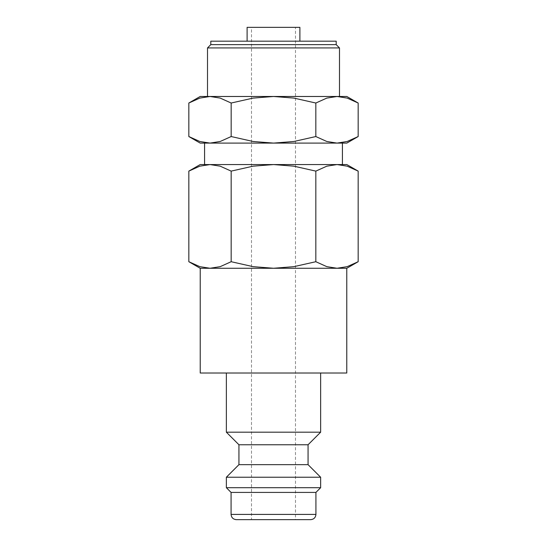 <?xml version="1.0" encoding="UTF-8"?>
<svg xmlns="http://www.w3.org/2000/svg" width="547" height="547" viewBox="0 0 547 547"><rect width="100%" height="100%" fill="white"/><g stroke="black" fill="none" stroke-linecap="round" stroke-linejoin="round"><path stroke-width="0.41" stroke-dasharray="2.73 2.05" d="M320.638 432.192L226.362 432.192M226.362 373.006L320.638 373.006L226.362 373.006M308.064 444.759L238.936 444.759M308.064 464.656L238.936 464.656M320.638 477.23L226.362 477.23M320.638 487.705L226.362 487.705M315.92 492.416L231.08 492.416M310.682 519.65L236.318 519.65M200.229 373.006L346.771 373.006M346.771 268.262L200.229 268.262M358.162 171.115L347.195 166.172L337 164.565L200.181 164.565M346.819 164.565L337 164.565L326.805 166.172L315.831 171.115L293.889 166.172L273.5 164.565L210 164.565L199.805 166.172L188.838 171.115M346.819 268.262L337 268.262L347.195 266.656L358.162 261.712M188.838 261.712L199.805 266.656L210 268.262L200.181 268.262M358.162 103.027L347.195 98.091L337 96.484L200.181 96.484M346.819 96.484L337 96.484L326.805 98.091L315.831 103.027L293.889 98.091L273.5 96.484L210 96.484L199.805 98.091L188.838 103.027M346.819 143.095L337 143.095L347.195 141.488L358.162 136.545M188.838 136.545L199.805 141.488L210 143.095L200.181 143.095M299.893 41.175L247.107 41.175L299.893 41.175M299.893 27.35L247.107 27.35M336.193 44.635L210.807 44.635M336.193 41.175L210.807 41.175M339.489 47.931L207.511 47.931M207.511 96.484L339.489 96.484L273.5 96.484L253.111 98.091L231.169 103.027L220.195 98.091L210 96.484M204.578 164.565L342.422 164.565L273.5 164.565L253.111 166.172L231.169 171.115L220.195 166.172L210 164.565L204.578 164.565M342.422 143.095L204.578 143.095L342.422 143.095M295.496 519.65L251.504 519.65L251.504 27.35L295.496 27.35L295.496 519.65L251.504 519.65M295.496 27.35L251.504 27.35M210 143.095L220.195 141.488L231.169 136.545L253.111 141.488L273.5 143.095L210 143.095M273.5 143.095L293.889 141.488L315.831 136.545L326.805 141.488L337 143.095L273.5 143.095M231.169 136.545L231.169 103.027M315.831 136.545L315.831 103.027M210 268.262L220.195 266.656L231.169 261.712L253.111 266.656L273.5 268.262L210 268.262L337 268.262L273.5 268.262L293.889 266.656L315.831 261.712L326.805 266.656L337 268.262M231.169 261.712L231.169 171.115M315.831 261.712L315.831 171.115M315.92 514.412L231.08 514.412"/><path stroke-width="0.82" d="M226.362 373.006L226.362 432.192L238.936 444.759L238.936 464.656L226.362 477.23L226.362 487.705L231.08 492.416L231.08 514.412L315.92 514.412L315.92 492.416L320.638 487.705L320.638 477.23L308.064 464.656L308.064 444.759L320.638 432.192L320.638 373.006M231.08 514.412C231.388 517.592 233.131 519.342 236.318 519.65L310.682 519.65C313.869 519.342 315.612 517.592 315.92 514.412M210 268.262L273.5 268.262L253.111 266.656L231.169 261.712L220.195 266.656L210 268.262L199.805 266.656L188.838 261.712L200.181 268.262L210 268.262L200.229 268.262L200.229 373.006L346.771 373.006L346.771 268.262L337 268.262L346.819 268.262L358.162 261.712L347.195 266.656L337 268.262L326.805 266.656L315.831 261.712L293.889 266.656L273.5 268.262L337 268.262M358.162 171.115L346.819 164.565L337 164.565L347.195 166.172L358.162 171.115L358.162 261.712M200.181 164.565L188.838 171.115L199.805 166.172L210 164.565L273.5 164.565L293.889 166.172L315.831 171.115L326.805 166.172L337 164.565L273.5 164.565L253.111 166.172L231.169 171.115L220.195 166.172L210 164.565L200.181 164.565M358.162 103.027L346.819 96.484L337 96.484L347.195 98.091L358.162 103.027L358.162 136.545L347.195 141.488L337 143.095L326.805 141.488L315.831 136.545L293.889 141.488L273.5 143.095L346.819 143.095L358.162 136.545M210 96.484L220.195 98.091L231.169 103.027L253.111 98.091L273.5 96.484L200.181 96.484L188.838 103.027L199.805 98.091L210 96.484L207.511 96.484L207.511 47.931L339.489 47.931L336.193 44.635L336.193 41.175L210.807 41.175L210.807 44.635L207.511 47.931M188.838 136.545L200.181 143.095L273.5 143.095L253.111 141.488L231.169 136.545L220.195 141.488L210 143.095L199.805 141.488L188.838 136.545L188.838 103.027M299.893 41.175L299.893 27.35L247.107 27.35L247.107 41.175M339.489 96.484L339.489 47.931M342.422 164.565L342.422 143.095M204.578 143.095L204.578 164.565M210.807 44.635L336.193 44.635M273.5 96.484L293.889 98.091L315.831 103.027L326.805 98.091L337 96.484L273.5 96.484M231.169 136.545L231.169 103.027M315.831 136.545L315.831 103.027M231.169 261.712L231.169 171.115M188.838 261.712L188.838 171.115M315.831 261.712L315.831 171.115M231.08 492.416L315.92 492.416M226.362 487.705L320.638 487.705M226.362 477.23L320.638 477.23M238.936 464.656L308.064 464.656M238.936 444.759L308.064 444.759M226.362 432.192L320.638 432.192"/></g></svg>
